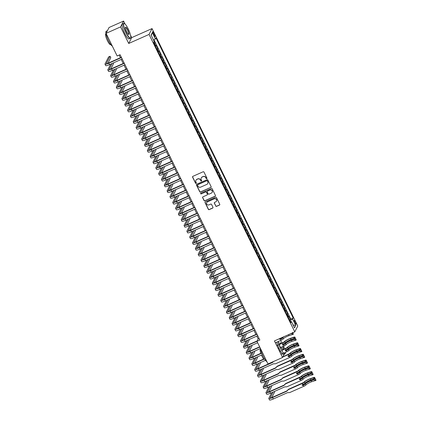 <?xml version="1.0" encoding="UTF-8"?>
<svg xmlns="http://www.w3.org/2000/svg" width="421" height="421" viewBox="0 0 421 421"><rect width="100%" height="100%" fill="white"/><g stroke="black" fill="none" stroke-linecap="round" stroke-linejoin="round"><path stroke-width="0.63" d="M206.722 178.672A0.447 0.432 -152.9 0 0 206.927 178.099L203.985 172.089A0.637 0.616 -152.9 0 0 203.138 171.779L192.871 176.341A0.637 0.616 -152.9 0 0 192.576 177.157L195.523 183.172A0.447 0.432 -152.9 0 0 196.318 183.198A0.447 0.432 -152.9 0 0 196.318 182.814L195.939 182.035A2.047 1.968 -152.9 0 1 196.875 179.414L197.733 179.036A2.047 1.968 -152.9 0 1 200.443 180.035L200.828 180.814A0.447 0.432 -152.9 0 0 201.622 180.841A0.447 0.432 -152.9 0 0 201.622 180.456L201.243 179.678A2.047 1.968 -152.9 0 1 202.18 177.057L203.038 176.678A2.047 1.968 -152.9 0 1 205.748 177.678L206.132 178.457A0.447 0.432 -152.9 0 0 206.722 178.672M201.291 177.862A2.047 1.968 -152.9 0 1 202.259 176.899L203.117 176.52A2.047 1.968 -152.9 0 1 205.827 177.52L206.211 178.299A0.447 0.432 -152.9 0 0 206.958 178.399M192.623 176.536A0.637 0.616 -152.9 0 0 192.655 176.999L195.602 183.014A0.447 0.432 -152.9 0 0 196.349 183.114M195.986 180.22A2.047 1.968 -152.9 0 1 196.954 179.257L197.812 178.878A2.047 1.968 -152.9 0 1 200.522 179.878L200.906 180.656A0.447 0.432 -152.9 0 0 201.654 180.756M295.3 321.823A2.084 0.447 66 0 0 294.195 320.423A2.084 0.447 66 0 0 294.784 322.833A2.084 0.447 66 0 0 295.889 324.233A2.084 0.447 66 0 0 295.3 321.823M215.72 206.043A0.637 0.616 -152.9 0 0 216.568 206.358L219.446 205.074A0.637 0.616 -152.9 0 0 219.741 204.259L216.473 197.581A0.637 0.616 -152.9 0 0 215.626 197.265L205.359 201.833A0.637 0.616 -152.9 0 0 205.064 202.648L208.332 209.326A0.637 0.616 -152.9 0 0 209.184 209.637L212.663 208.09A0.637 0.616 -152.9 0 0 212.952 207.274L211.553 204.417A0.637 0.616 -152.9 0 0 210.705 204.101L208.979 204.869A1.71 1.647 -152.9 0 1 206.716 202.58A1.71 1.647 -152.9 0 1 207.5 201.843L214.257 198.838A1.71 1.647 -152.9 0 1 216.52 201.133A1.71 1.647 -152.9 0 1 215.741 201.864L214.615 202.369A0.637 0.616 -152.9 0 0 214.321 203.185L215.799 205.885A0.637 0.616 -152.9 0 0 216.647 206.201L219.53 204.916A0.637 0.616 -152.9 0 0 219.773 204.717M274.439 340.921L282.559 357.492L268.03 363.949L256.947 341.32L259.852 340.031L120.064 54.683L117.154 55.972L106.071 33.348L120.601 26.891L128.715 43.463L149.055 34.427L294.779 331.88L274.439 340.921M210.826 187.477A0.637 0.616 -152.9 0 0 211.121 186.661L207.848 179.983A0.637 0.616 -152.9 0 0 207 179.672L196.733 184.235A0.637 0.616 -152.9 0 0 196.444 185.051L199.712 191.729A0.637 0.616 -152.9 0 0 200.559 192.039L210.91 187.319A0.637 0.616 -152.9 0 0 211.153 187.119M212.163 188.782L215.431 195.46A0.637 0.616 -152.9 0 1 215.136 196.275L204.869 200.838A0.637 0.616 -152.9 0 1 204.022 200.528L202.622 197.67A0.637 0.616 -152.9 0 1 202.917 196.849L207.079 195.002A0.637 0.616 -152.9 0 0 207.374 194.181L206.448 192.286A0.637 0.616 -152.9 0 0 205.595 191.971L201.264 193.902A0.447 0.432 -152.9 0 1 200.67 193.302A0.447 0.432 -152.9 0 1 200.875 193.107L211.31 188.471A0.637 0.616 -152.9 0 1 212.163 188.782M289.585 320.028L290.501 319.623L288.806 316.16L288.511 316.739L287.38 314.434A2.605 0.437 153.9 0 1 287.027 314.797M286.764 314.261L287.675 313.856L285.98 310.398L285.685 310.977L284.559 308.667A2.605 0.437 153.9 0 1 284.201 309.035M283.938 308.498L284.854 308.093L283.159 304.636L282.865 305.209L281.733 302.904A2.605 0.437 153.9 0 1 281.375 303.267M281.117 302.736L282.028 302.325L280.333 298.868L280.039 299.447L278.913 297.142A2.605 0.437 153.9 0 1 278.555 297.505M278.292 296.968L279.202 296.563L277.507 293.105L277.218 293.679L276.087 291.374A2.605 0.437 153.9 0 1 275.729 291.742M275.466 291.206L276.381 290.8L274.687 287.338L274.392 287.917L273.261 285.612A2.605 0.437 153.9 0 1 272.903 285.975M272.645 285.438L273.555 285.033L271.861 281.575L271.566 282.149L270.44 279.844A2.605 0.437 153.9 0 1 270.082 280.212M269.819 279.676L270.735 279.27L269.04 275.813L268.745 276.387L267.614 274.082A2.605 0.437 153.9 0 1 267.256 274.445M266.993 273.913L267.909 273.503L266.214 270.045L265.919 270.624L264.788 268.314A2.605 0.437 153.9 0 1 264.435 268.682M264.172 268.145L265.083 267.74L263.388 264.283L263.093 264.856L261.967 262.551A2.605 0.437 153.9 0 1 261.609 262.915M261.346 262.383L262.262 261.978L260.567 258.515L260.273 259.094L259.141 256.789A2.605 0.437 153.9 0 1 258.783 257.152M258.52 256.615L259.436 256.21L257.741 252.753L257.447 253.326L256.315 251.021A2.605 0.437 153.9 0 1 255.963 251.39M255.7 250.853L256.61 250.448L254.915 246.985L254.621 247.564L253.495 245.259A2.605 0.437 153.9 0 1 253.137 245.622M252.874 245.085L253.789 244.68L252.095 241.222L251.8 241.801L250.669 239.491A2.605 0.437 153.9 0 1 250.311 239.859M250.048 239.323L250.963 238.917L249.269 235.46L248.974 236.034L247.843 233.729A2.605 0.437 153.9 0 1 247.49 234.092M247.227 233.56L248.137 233.15L246.443 229.692L246.148 230.271L245.022 227.966A2.605 0.437 153.9 0 1 244.664 228.329M244.401 227.793L245.317 227.387L243.622 223.93L243.327 224.504L242.196 222.199A2.605 0.437 153.9 0 1 241.838 222.567M241.58 222.03L242.491 221.625L240.796 218.162L240.502 218.741L239.375 216.436A2.605 0.437 153.9 0 1 239.017 216.799M238.754 216.262L239.67 215.857L237.976 212.4L237.681 212.973L236.549 210.668A2.605 0.437 153.9 0 1 236.192 211.037M235.928 210.5L236.844 210.095L235.15 206.637L234.855 207.211L233.723 204.906A2.605 0.437 153.9 0 1 233.371 205.269M233.108 204.738L234.018 204.327L232.324 200.87L232.029 201.448L230.903 199.138A2.605 0.437 153.9 0 1 230.545 199.507M230.282 198.97L231.197 198.565L229.503 195.107L229.208 195.681L228.077 193.376A2.605 0.437 153.9 0 1 227.719 193.744M227.456 193.207L228.371 192.802L226.677 189.339L226.382 189.918L225.251 187.613A2.605 0.437 153.9 0 1 224.898 187.976M224.635 187.44L225.545 187.035L223.851 183.577L223.556 184.151L222.43 181.846A2.605 0.437 153.9 0 1 222.072 182.214M221.809 181.677L222.725 181.272L221.03 177.809L220.736 178.388L219.604 176.083A2.605 0.437 153.9 0 1 219.246 176.446M218.983 175.91L219.899 175.504L218.204 172.047L217.91 172.626L216.778 170.316A2.605 0.437 153.9 0 1 216.426 170.684M216.162 170.147L217.073 169.742L215.378 166.284L215.084 166.858L213.957 164.553A2.605 0.437 153.9 0 1 213.6 164.916M213.336 164.385L214.252 163.974L212.558 160.517L212.263 161.096L211.131 158.791A2.605 0.437 153.9 0 1 210.774 159.154M210.516 158.617L211.426 158.212L209.732 154.754L209.437 155.328L208.311 153.023A2.605 0.437 153.9 0 1 207.953 153.391M207.69 152.855L208.6 152.449L206.911 148.987L206.616 149.566L205.485 147.261A2.605 0.437 153.9 0 1 205.127 147.624M204.864 147.087L205.78 146.682L204.085 143.224L203.79 143.798L202.659 141.493A2.605 0.437 153.9 0 1 202.306 141.861M202.043 141.324L202.954 140.919L201.259 137.462L200.964 138.035L199.838 135.73A2.605 0.437 153.9 0 1 199.48 136.094M199.217 135.562L200.133 135.152L198.438 131.694L198.144 132.273L197.012 129.963A2.605 0.437 153.9 0 1 196.654 130.331M196.391 129.794L197.307 129.389L195.612 125.932L195.318 126.505L194.186 124.2A2.605 0.437 153.9 0 1 193.834 124.569M193.571 124.032L194.481 123.627L192.786 120.164L192.492 120.743L191.366 118.438A2.605 0.437 153.9 0 1 191.008 118.801M190.745 118.264L191.66 117.859L189.966 114.401L189.671 114.975L188.54 112.67A2.605 0.437 153.9 0 1 188.182 113.038M187.919 112.502L188.834 112.097L187.14 108.634L186.845 109.213L185.714 106.908A2.605 0.437 153.9 0 1 185.361 107.271M185.098 106.734L186.008 106.329L184.314 102.871L184.019 103.45L182.893 101.14A2.605 0.437 153.9 0 1 182.535 101.508M182.272 100.972L183.188 100.566L181.493 97.109L181.198 97.683L180.067 95.378A2.605 0.437 153.9 0 1 179.709 95.741M179.451 95.209L180.362 94.799L178.667 91.341L178.372 91.92L177.246 89.615A2.605 0.437 153.9 0 1 176.888 89.978M176.625 89.441L177.536 89.036L175.841 85.579L175.552 86.152L174.42 83.847A2.605 0.437 153.9 0 1 174.062 84.216M173.799 83.679L174.715 83.274L173.02 79.811L172.726 80.39L171.594 78.085A2.605 0.437 153.9 0 1 171.236 78.448M170.979 77.911L171.889 77.506L170.195 74.049L169.9 74.622L168.774 72.317A2.605 0.437 153.9 0 1 168.416 72.686M168.153 72.149L169.068 71.744L167.374 68.286L167.079 68.86L165.948 66.555A2.605 0.437 153.9 0 1 165.59 66.918M165.327 66.386L166.242 65.976L164.548 62.518L164.253 63.097L163.122 60.787A2.605 0.437 153.9 0 1 162.769 61.156M162.506 60.619L163.416 60.214L161.722 56.756L161.427 57.33L160.301 55.025A2.605 0.437 153.9 0 1 159.943 55.393M159.68 54.856L160.596 54.451L158.901 50.988L158.606 51.567L157.475 49.262A2.605 0.437 153.9 0 1 157.117 49.625M156.854 49.089L157.77 48.683L156.075 45.226L155.781 45.8A2.605 0.437 153.9 0 1 155.423 46.168M153.281 33.954L153.902 35.222A2.021 0.432 66 0 0 154.97 36.574A2.021 0.432 66 0 0 154.402 34.243L153.781 32.975A2.021 0.432 66 0 0 152.707 31.617A2.021 0.432 66 0 0 153.281 33.954M149.055 34.427L152.039 28.586L297.763 326.038L294.779 331.88M290.501 319.623L290.769 319.092L293.211 318.008L155.959 37.848L155.396 38.953L153.56 40.106L154.944 42.921L154.649 43.495A2.605 0.437 153.9 0 1 154.296 43.863M293.211 318.008L292.648 319.113L295.752 325.454L294.526 327.854L291.421 321.512L290.858 322.618L153.607 42.458L154.17 41.353L151.065 35.011L152.291 32.612L155.396 38.953M157.77 48.683L157.475 49.262M160.596 54.451L160.301 55.025M163.416 60.214L163.122 60.787M166.242 65.976L165.948 66.555M169.068 71.744L168.774 72.317M171.889 77.506L171.594 78.085M174.715 83.274L174.42 83.847M177.536 89.036L177.246 89.615M180.362 94.799L180.067 95.378M183.188 100.566L182.893 101.14M186.008 106.329L185.714 106.908M188.834 112.097L188.54 112.67M191.66 117.859L191.366 118.438M194.481 123.627L194.186 124.2M197.307 129.389L197.012 129.963M200.133 135.152L199.838 135.73M202.954 140.919L202.659 141.493M205.78 146.682L205.485 147.261M208.6 152.449L208.311 153.023M211.426 158.212L211.131 158.791M214.252 163.974L213.957 164.553M217.073 169.742L216.778 170.316M219.899 175.504L219.604 176.083M222.725 181.272L222.43 181.846M225.545 187.035L225.251 187.613M228.371 192.802L228.077 193.376M231.197 198.565L230.903 199.138M234.018 204.327L233.723 204.906M236.844 210.095L236.549 210.668M239.67 215.857L239.375 216.436M242.491 221.625L242.196 222.199M245.317 227.387L245.022 227.966M248.137 233.15L247.843 233.729M250.963 238.917L250.669 239.491M253.789 244.68L253.495 245.259M256.61 250.448L256.315 251.021M259.436 256.21L259.141 256.789M262.262 261.978L261.967 262.551M265.083 267.74L264.788 268.314M267.909 273.503L267.614 274.082M270.735 279.27L270.44 279.844M273.555 285.033L273.261 285.612M276.381 290.8L276.087 291.374M279.202 296.563L278.913 297.142M282.028 302.325L281.733 302.904M284.854 308.093L284.559 308.667M287.675 313.856L287.38 314.434M290.769 319.092L153.97 39.848M290.453 321.707L289.964 320.791M125.042 24.034L123.585 21.05L120.601 26.891M123.585 21.05L109.055 27.507L106.071 33.348M282.559 357.492L284.196 354.287M128.715 43.463L131.705 37.622L130.563 35.301M131.705 37.622L152.039 28.586M256.773 336.126L258.157 338.952L256.947 341.32L247.164 345.662L247.869 347.104L257.652 342.757M119.101 55.109L120.39 57.735M121.216 59.424L123.211 63.497M124.042 65.192L126.037 69.265M126.863 70.954L128.863 75.027M129.689 76.722L131.684 80.795M132.515 82.484L134.51 86.558M135.336 88.247L137.335 92.32M138.162 94.015L140.156 98.088M140.988 99.777L142.982 103.85M143.808 105.545L145.803 109.618M146.634 111.307L148.629 115.38M149.46 117.075L151.455 121.143M152.281 122.837L154.275 126.91M155.107 128.6L157.101 132.673M157.933 134.367L159.927 138.441M160.754 140.13L162.748 144.203M163.58 145.898L165.574 149.971M166.4 151.66L168.4 155.733M169.226 157.422L171.221 161.496M172.052 163.19L174.047 167.263M174.873 168.953L176.867 173.026M177.699 174.72L179.693 178.793M180.525 180.483L182.519 184.556M183.345 186.245L185.34 190.318M186.171 192.013L188.166 196.086M188.997 197.775L190.992 201.848M191.818 203.543L193.813 207.616M194.644 209.305L196.639 213.379M197.465 215.073L199.465 219.146M200.291 220.836L202.285 224.909M203.117 226.598L205.111 230.671M205.937 232.366L207.937 236.439M208.763 238.128L210.758 242.201M211.589 243.896L213.584 247.969M214.41 249.658L216.405 253.731M217.236 255.421L219.23 259.494M220.062 261.188L222.056 265.262M222.883 266.951L224.877 271.024M225.709 272.719L227.703 276.792M228.529 278.481L230.529 282.554M231.355 284.249L233.35 288.322M234.181 290.011L236.176 294.084M237.002 295.774L239.002 299.847M239.828 301.541L241.822 305.614M242.654 307.304L244.648 311.377M245.475 313.071L247.469 317.145M248.301 318.834L250.295 322.907M251.126 324.596L253.121 328.669M253.947 330.364L255.942 334.437M259.115 338.526L258.157 338.952M154.033 43.326L154.944 42.921M158.249 51.93A2.605 0.437 -26.1 0 0 158.606 51.567M161.075 57.698A2.605 0.437 -26.1 0 0 161.427 57.33M163.895 63.46A2.605 0.437 -26.1 0 0 164.253 63.097M166.721 69.228A2.605 0.437 -26.1 0 0 167.079 68.86M169.547 74.991A2.605 0.437 -26.1 0 0 169.9 74.622M172.368 80.753A2.605 0.437 -26.1 0 0 172.726 80.39M175.194 86.521A2.605 0.437 -26.1 0 0 175.552 86.152M178.015 92.283A2.605 0.437 -26.1 0 0 178.372 91.92M180.841 98.051A2.605 0.437 -26.1 0 0 181.198 97.683M183.667 103.813A2.605 0.437 -26.1 0 0 184.019 103.45M186.487 109.576A2.605 0.437 -26.1 0 0 186.845 109.213M189.313 115.343A2.605 0.437 -26.1 0 0 189.671 114.975M192.139 121.106A2.605 0.437 -26.1 0 0 192.492 120.743M194.96 126.874A2.605 0.437 -26.1 0 0 195.318 126.505M197.786 132.636A2.605 0.437 -26.1 0 0 198.144 132.273M200.612 138.404A2.605 0.437 -26.1 0 0 200.964 138.035M203.432 144.166A2.605 0.437 -26.1 0 0 203.79 143.798M206.258 149.929A2.605 0.437 -26.1 0 0 206.616 149.566M209.079 155.696A2.605 0.437 -26.1 0 0 209.437 155.328M211.905 161.459A2.605 0.437 -26.1 0 0 212.263 161.096M214.731 167.226A2.605 0.437 -26.1 0 0 215.084 166.858M217.552 172.989A2.605 0.437 -26.1 0 0 217.91 172.626M220.378 178.751A2.605 0.437 -26.1 0 0 220.736 178.388M223.204 184.519A2.605 0.437 -26.1 0 0 223.556 184.151M226.024 190.281A2.605 0.437 -26.1 0 0 226.382 189.918M228.85 196.049A2.605 0.437 -26.1 0 0 229.208 195.681M231.676 201.812A2.605 0.437 -26.1 0 0 232.029 201.448M234.497 207.579A2.605 0.437 -26.1 0 0 234.855 207.211M237.323 213.342A2.605 0.437 -26.1 0 0 237.681 212.973M240.144 219.104A2.605 0.437 -26.1 0 0 240.502 218.741M242.97 224.872A2.605 0.437 -26.1 0 0 243.327 224.504M245.796 230.634A2.605 0.437 -26.1 0 0 246.148 230.271M248.616 236.402A2.605 0.437 -26.1 0 0 248.974 236.034M251.442 242.164A2.605 0.437 -26.1 0 0 251.8 241.801M254.268 247.927A2.605 0.437 -26.1 0 0 254.621 247.564M257.089 253.695A2.605 0.437 -26.1 0 0 257.447 253.326M259.915 259.457A2.605 0.437 -26.1 0 0 260.273 259.094M262.741 265.225A2.605 0.437 -26.1 0 0 263.093 264.856M265.562 270.987A2.605 0.437 -26.1 0 0 265.919 270.624M268.387 276.75A2.605 0.437 -26.1 0 0 268.745 276.387M271.208 282.517A2.605 0.437 -26.1 0 0 271.566 282.149M274.034 288.28A2.605 0.437 -26.1 0 0 274.392 287.917M276.86 294.047A2.605 0.437 -26.1 0 0 277.218 293.679M279.681 299.81A2.605 0.437 -26.1 0 0 280.039 299.447M282.507 305.578A2.605 0.437 -26.1 0 0 282.865 305.209M285.333 311.34A2.605 0.437 -26.1 0 0 285.685 310.977M291.421 321.512L290.411 321.712M288.153 317.102A2.605 0.437 -26.1 0 0 288.511 316.739M290.001 320.776L292.648 319.113M151.239 35.364L152.291 32.612M295.752 325.454L293.132 325.007M196.491 184.43A0.637 0.616 -152.9 0 0 196.523 184.893L199.796 191.571A0.637 0.616 -152.9 0 0 200.643 191.881L210.91 187.319M207.358 180.962A0.447 0.432 -152.9 0 0 206.764 180.741L197.749 184.745A0.447 0.432 -152.9 0 0 197.544 185.319L197.949 186.14A2.047 1.968 -152.9 0 0 200.659 187.14L206.822 184.403A2.047 1.968 -152.9 0 0 207.758 181.783L207.437 180.804A0.447 0.432 -152.9 0 0 206.843 180.583L206.764 180.741M197.596 184.866A0.447 0.432 -152.9 0 1 197.833 184.587L206.843 180.583M207.795 183.44A2.047 1.968 -152.9 0 0 207.837 181.625L207.758 181.783M207.437 180.804L207.837 181.625M202.669 197.049A0.637 0.616 -152.9 0 0 202.706 197.512L204.106 200.37A0.637 0.616 -152.9 0 0 204.953 200.68L215.22 196.118A0.637 0.616 -152.9 0 0 215.463 195.918M207.406 194.644A0.637 0.616 -152.9 0 0 207.453 194.023L206.527 192.129A0.637 0.616 -152.9 0 0 205.68 191.813L201.264 193.902M200.717 193.223A0.447 0.432 -152.9 0 0 201.343 193.744M211.4 193.081A1.71 1.647 -152.9 0 0 211.863 190.434A1.71 1.647 -152.9 0 0 209.916 190.055L207.537 191.113A0.637 0.616 -152.9 0 0 207.243 191.929L208.174 193.828A0.637 0.616 -152.9 0 0 209.021 194.139L211.4 193.081M212.221 192.265A1.71 1.647 -152.9 0 0 210 189.897L209.916 190.055M207.29 191.313A0.637 0.616 -152.9 0 1 207.616 190.955L210 189.897M214.368 202.564A0.637 0.616 -152.9 0 0 214.4 203.027L215.799 205.885M216.557 201.049A1.71 1.647 -152.9 0 0 214.336 198.68L214.257 198.838M206.758 202.501A1.71 1.647 -152.9 0 1 207.579 201.685L214.336 198.68M205.111 202.027A0.637 0.616 -152.9 0 0 205.143 202.49L208.416 209.169A0.637 0.616 -152.9 0 0 209.263 209.479L212.742 207.932A0.637 0.616 -152.9 0 0 212.989 207.737M107.976 63.213L110.776 57.73L110.07 56.288L108.618 56.93L105.034 63.95A4.884 0.816 -26.1 0 0 105.003 64.16A4.884 0.816 -26.1 0 0 108.786 63.197L121.469 57.556M105.003 64.16L105.713 65.602A4.884 0.816 -26.1 0 0 109.492 64.639L122.174 58.998M121.348 57.309L108.986 62.803A3.257 0.542 153.9 0 1 106.466 63.445A3.257 0.542 153.9 0 1 106.487 63.303L110.07 56.288M128.2 28.891A7.941 1.705 66 0 0 124.411 23.587A7.941 1.705 66 0 0 126.232 32.743A7.941 1.705 66 0 0 130.705 37.748A7.941 1.705 66 0 0 128.2 28.891M130.705 37.748L130.615 37.995A8.141 1.747 -114 0 1 130.347 38.332A8.141 1.747 -114 0 1 126.032 32.87A8.141 1.747 -114 0 1 123.737 23.46A8.141 1.747 -114 0 1 124.169 23.487L124.411 23.587M127.705 29.854A3.973 0.853 -114 0 1 128.615 34.438A3.973 0.853 -114 0 1 126.721 31.78A3.973 0.853 -114 0 1 125.469 27.354A3.973 0.853 -114 0 1 127.705 29.854M128.484 34.364A3.778 0.81 66 0 0 128.573 34.348A3.778 0.81 66 0 0 127.51 29.98A3.778 0.81 66 0 0 125.505 27.444A3.778 0.81 66 0 0 125.437 27.502M112.312 46.084A8.141 1.747 -114 0 1 108.481 40.669A8.141 1.747 -114 0 1 106.187 31.259L107.418 30.712M110.765 44.542L110.534 44.642A5.862 1.258 -114 0 1 107.429 40.711A5.862 1.258 -114 0 1 105.776 33.933L106.003 33.833M130.347 38.332L129.068 38.9A8.141 1.747 -114 0 1 124.753 33.438A8.141 1.747 -114 0 1 122.458 24.029L123.737 23.46M283.012 344.91A7.941 1.705 66 0 0 282.817 344.504A7.941 1.705 66 0 0 282.738 344.346M282.107 343.136A7.941 1.705 66 0 0 280.444 340.526M278.381 341.442A7.941 1.705 66 0 0 280.849 348.356M283.838 353.056A7.941 1.705 66 0 0 285.322 353.361L285.233 353.608A8.141 1.747 -114 0 1 284.964 353.945A8.141 1.747 -114 0 1 280.649 348.483A8.141 1.747 -114 0 1 278.149 341.547M282.791 346.499A3.973 0.853 -114 0 1 283.622 349.483M282.896 349.804A3.973 0.853 -114 0 1 281.339 347.393A3.973 0.853 -114 0 1 281.244 347.188M283.354 349.604A3.778 0.81 66 0 0 282.58 346.594M266.93 361.697A8.141 1.747 -114 0 1 263.099 356.282A8.141 1.747 -114 0 1 260.473 348.525M263.667 359.081A5.862 1.258 -114 0 1 262.046 356.324A5.862 1.258 -114 0 1 261.483 355.092M260.804 353.335A5.862 1.258 -114 0 1 260.394 349.546L260.62 349.446M284.964 353.945L283.686 354.514A8.141 1.747 -114 0 1 279.37 349.051A8.141 1.747 -114 0 1 276.871 342.115M280.123 344.02A3.973 0.853 -114 0 1 280.086 342.968A3.973 0.853 -114 0 1 281.186 343.547M285.322 353.361A7.941 1.705 66 0 0 285.406 352.361M284.659 349.025A7.941 1.705 66 0 0 283.575 346.151M280.954 343.647A3.778 0.81 66 0 0 280.123 343.057A3.778 0.81 66 0 0 280.054 343.115M110.734 64.087L107.855 69.712A4.884 0.816 -26.1 0 0 107.829 69.923A4.884 0.816 -26.1 0 0 111.607 68.96L124.295 63.324M107.829 69.923L108.534 71.365A4.884 0.816 -26.1 0 0 112.318 70.402L125 64.766M124.174 63.071L111.812 68.565A3.257 0.542 153.9 0 1 109.292 69.207A3.257 0.542 153.9 0 1 109.307 69.07L112.186 63.439M110.797 68.976L113.602 63.492L113.328 62.934M113.554 69.849L110.681 75.48A4.884 0.816 -26.1 0 0 110.655 75.691A4.884 0.816 -26.1 0 0 114.433 74.728L127.121 69.086M110.655 75.691L111.36 77.132A4.884 0.816 -26.1 0 0 115.138 76.164L127.826 70.528M126.995 68.839L114.633 74.333A3.257 0.542 153.9 0 1 112.112 74.975A3.257 0.542 153.9 0 1 112.133 74.833L115.007 69.207M113.623 74.738L116.422 69.254L116.149 68.697M116.38 75.617L113.502 81.242A4.884 0.816 -26.1 0 0 113.475 81.453A4.884 0.816 -26.1 0 0 117.259 80.49L129.942 74.854M113.475 81.453L114.18 82.895A4.884 0.816 -26.1 0 0 117.964 81.932L130.647 76.296M129.821 74.601L117.459 80.095A3.257 0.542 153.9 0 1 114.938 80.737A3.257 0.542 153.9 0 1 114.954 80.595L117.833 74.97M116.449 80.506L119.248 75.022L118.975 74.464M119.201 81.379L116.328 87.01A4.884 0.816 -26.1 0 0 116.301 87.221A4.884 0.816 -26.1 0 0 120.08 86.252L132.768 80.616M116.301 87.221L117.006 88.663A4.884 0.816 -26.1 0 0 120.785 87.694L133.473 82.058M132.647 80.369L120.285 85.858A3.257 0.542 153.9 0 1 117.764 86.505A3.257 0.542 153.9 0 1 117.78 86.363L120.653 80.732M119.269 86.268L122.074 80.785L121.801 80.227M122.027 87.147L119.154 92.773A4.884 0.816 -26.1 0 0 119.127 92.983A4.884 0.816 -26.1 0 0 122.906 92.02L135.594 86.384M119.127 92.983L119.832 94.425A4.884 0.816 -26.1 0 0 123.611 93.462L136.299 87.821M135.467 86.131L123.106 91.625A3.257 0.542 153.9 0 1 120.585 92.267A3.257 0.542 153.9 0 1 120.606 92.125L123.479 86.5M122.095 92.036L124.895 86.552L124.621 85.989M124.853 92.909L121.974 98.535A4.884 0.816 -26.1 0 0 121.948 98.751A4.884 0.816 -26.1 0 0 125.732 97.783L138.414 92.146M121.948 98.751L122.653 100.187A4.884 0.816 -26.1 0 0 126.437 99.224L139.119 93.588M138.293 91.894L125.932 97.388A3.257 0.542 153.9 0 1 123.411 98.03A3.257 0.542 153.9 0 1 123.427 97.893L126.305 92.262M124.916 97.798L127.721 92.315L127.447 91.757M127.674 98.672L124.8 104.303A4.884 0.816 -26.1 0 0 124.774 104.513A4.884 0.816 -26.1 0 0 128.552 103.55L141.24 97.909M124.774 104.513L125.479 105.955A4.884 0.816 -26.1 0 0 129.258 104.992L141.945 99.351M141.114 97.661L128.752 103.156A3.257 0.542 153.9 0 1 126.237 103.798A3.257 0.542 153.9 0 1 126.253 103.655L129.126 98.03M127.742 103.566L130.542 98.082L130.268 97.519M130.499 104.44L127.626 110.065A4.884 0.816 -26.1 0 0 127.595 110.276A4.884 0.816 -26.1 0 0 131.378 109.313L144.061 103.677M127.595 110.276L128.305 111.718A4.884 0.816 -26.1 0 0 132.083 110.755L144.771 105.118M143.94 103.424L131.578 108.918A3.257 0.542 153.9 0 1 129.058 109.56A3.257 0.542 153.9 0 1 129.079 109.423L131.952 103.792M130.568 109.328L133.368 103.845L133.094 103.287M133.325 110.202L130.447 115.833A4.884 0.816 -26.1 0 0 130.421 116.043A4.884 0.816 -26.1 0 0 134.199 115.08L146.887 109.439M130.421 116.043L131.126 117.485A4.884 0.816 -26.1 0 0 134.909 116.517L147.592 110.881M146.766 109.192L134.404 114.686A3.257 0.542 153.9 0 1 131.884 115.328A3.257 0.542 153.9 0 1 131.899 115.186L134.778 109.56M133.389 115.091L136.194 109.607L135.92 109.05M136.146 115.97L133.273 121.595A4.884 0.816 -26.1 0 0 133.246 121.806A4.884 0.816 -26.1 0 0 137.025 120.843L149.713 115.207M133.246 121.806L133.952 123.248A4.884 0.816 -26.1 0 0 137.73 122.285L150.418 116.643M149.587 114.954L137.225 120.448A3.257 0.542 153.9 0 1 134.709 121.09A3.257 0.542 153.9 0 1 134.725 120.948L137.599 115.322M136.215 120.859L139.014 115.375L138.741 114.817M138.972 121.732L136.099 127.358A4.884 0.816 -26.1 0 0 136.067 127.574A4.884 0.816 -26.1 0 0 139.851 126.605L152.534 120.969M136.067 127.574L136.778 129.01A4.884 0.816 -26.1 0 0 140.556 128.047L153.239 122.411M152.413 120.716L140.051 126.211A3.257 0.542 153.9 0 1 137.53 126.858A3.257 0.542 153.9 0 1 137.551 126.716L140.425 121.085M139.041 126.621L141.84 121.137L141.567 120.58M141.798 127.495L138.919 133.125A4.884 0.816 -26.1 0 0 138.893 133.336A4.884 0.816 -26.1 0 0 142.672 132.373L155.36 126.732M138.893 133.336L139.598 134.778A4.884 0.816 -26.1 0 0 143.382 133.815L156.065 128.173M155.238 126.484L142.877 131.978A3.257 0.542 153.9 0 1 140.356 132.62A3.257 0.542 153.9 0 1 140.372 132.478L143.251 126.853M141.861 132.389L144.666 126.905L144.392 126.342M144.619 133.262L141.745 138.888A4.884 0.816 -26.1 0 0 141.719 139.098A4.884 0.816 -26.1 0 0 145.498 138.135L158.185 132.499M141.719 139.098L142.424 140.54A4.884 0.816 -26.1 0 0 146.203 139.577L158.891 133.941M158.059 132.247L145.698 137.741A3.257 0.542 153.9 0 1 143.177 138.383A3.257 0.542 153.9 0 1 143.198 138.246L146.071 132.615M144.687 138.151L147.487 132.668L147.213 132.11M147.445 139.025L144.566 144.656A4.884 0.816 -26.1 0 0 144.54 144.866A4.884 0.816 -26.1 0 0 148.324 143.903L161.006 138.262M144.54 144.866L145.245 146.308A4.884 0.816 -26.1 0 0 149.029 145.34L161.711 139.704M160.885 138.014L148.524 143.508A3.257 0.542 153.9 0 1 146.003 144.15A3.257 0.542 153.9 0 1 146.019 144.008L148.897 138.383M147.513 143.914L150.313 138.43L150.039 137.872M150.265 144.792L147.392 150.418A4.884 0.816 -26.1 0 0 147.366 150.629A4.884 0.816 -26.1 0 0 151.144 149.665L163.832 144.029M147.366 150.629L148.071 152.07A4.884 0.816 -26.1 0 0 151.849 151.107L164.537 145.471M163.711 143.777L151.35 149.271A3.257 0.542 153.9 0 1 148.829 149.913A3.257 0.542 153.9 0 1 148.845 149.771L151.723 144.145M150.334 149.681L153.139 144.198L152.865 143.64M153.091 150.555L150.218 156.186A4.884 0.816 -26.1 0 0 150.192 156.396A4.884 0.816 -26.1 0 0 153.97 155.428L166.658 149.792M150.192 156.396L150.897 157.838A4.884 0.816 -26.1 0 0 154.675 156.87L167.363 151.234M166.532 149.544L154.17 155.033A3.257 0.542 153.9 0 1 151.649 155.681A3.257 0.542 153.9 0 1 151.671 155.538L154.544 149.908M153.16 155.444L155.959 149.96L155.686 149.402M155.917 156.323L153.039 161.948A4.884 0.816 -26.1 0 0 153.012 162.159A4.884 0.816 -26.1 0 0 156.796 161.196L169.479 155.56M153.012 162.159L153.718 163.601A4.884 0.816 -26.1 0 0 157.501 162.638L170.184 156.996M169.358 155.307L156.996 160.801A3.257 0.542 153.9 0 1 154.475 161.443A3.257 0.542 153.9 0 1 154.491 161.301L157.37 155.675M155.98 161.211L158.785 155.728L158.512 155.165M158.738 162.085L155.865 167.711A4.884 0.816 -26.1 0 0 155.838 167.926A4.884 0.816 -26.1 0 0 159.617 166.958L172.305 161.322M155.838 167.926L156.544 169.363A4.884 0.816 -26.1 0 0 160.322 168.4L173.01 162.764M172.178 161.069L159.822 166.563A3.257 0.542 153.9 0 1 157.301 167.205A3.257 0.542 153.9 0 1 157.317 167.069L160.19 161.438M158.806 166.974L161.611 161.49L161.332 160.933M161.564 167.847L158.691 173.478A4.884 0.816 -26.1 0 0 158.659 173.689A4.884 0.816 -26.1 0 0 162.443 172.726L175.125 167.084M158.659 173.689L159.37 175.131A4.884 0.816 -26.1 0 0 163.148 174.168L175.836 168.526M175.004 166.837L162.643 172.331A3.257 0.542 153.9 0 1 160.122 172.973A3.257 0.542 153.9 0 1 160.143 172.831L163.016 167.205M161.632 172.742L164.432 167.253L164.158 166.695M164.39 173.615L161.511 179.241A4.884 0.816 -26.1 0 0 161.485 179.451A4.884 0.816 -26.1 0 0 165.264 178.488L177.951 172.852M161.485 179.451L162.19 180.893A4.884 0.816 -26.1 0 0 165.974 179.93L178.657 174.294M177.83 172.599L165.469 178.094A3.257 0.542 153.9 0 1 162.948 178.736A3.257 0.542 153.9 0 1 162.964 178.593L165.842 172.968M164.453 178.504L167.258 173.02L166.984 172.463M167.211 179.378L164.337 185.008A4.884 0.816 -26.1 0 0 164.311 185.219A4.884 0.816 -26.1 0 0 168.09 184.256L180.777 178.615M164.311 185.219L165.016 186.661A4.884 0.816 -26.1 0 0 168.795 185.693L181.483 180.056M180.651 178.367L168.289 183.861A3.257 0.542 153.9 0 1 165.774 184.503A3.257 0.542 153.9 0 1 165.79 184.361L168.663 178.736M167.279 184.266L170.079 178.783L169.805 178.225M170.037 185.145L167.163 190.771A4.884 0.816 -26.1 0 0 167.132 190.981A4.884 0.816 -26.1 0 0 170.915 190.018L183.598 184.382M167.132 190.981L167.842 192.423A4.884 0.816 -26.1 0 0 171.621 191.46L184.309 185.819M183.477 184.13L171.115 189.624A3.257 0.542 153.9 0 1 168.595 190.266A3.257 0.542 153.9 0 1 168.616 190.124L171.489 184.498M170.105 190.034L172.905 184.551L172.631 183.993M172.863 190.908L169.984 196.533A4.884 0.816 -26.1 0 0 169.958 196.749A4.884 0.816 -26.1 0 0 173.736 195.781L186.424 190.145M169.958 196.749L170.663 198.186A4.884 0.816 -26.1 0 0 174.447 197.223L187.129 191.587M186.303 189.892L173.941 195.386A3.257 0.542 153.9 0 1 171.421 196.033A3.257 0.542 153.9 0 1 171.436 195.891L174.315 190.26M172.926 195.797L175.731 190.313L175.457 189.755M175.683 196.67L172.81 202.301A4.884 0.816 -26.1 0 0 172.784 202.512A4.884 0.816 -26.1 0 0 176.562 201.548L189.25 195.907M172.784 202.512L173.489 203.953A4.884 0.816 -26.1 0 0 177.267 202.99L189.955 197.349M189.124 195.66L176.762 201.154A3.257 0.542 153.9 0 1 174.241 201.796A3.257 0.542 153.9 0 1 174.262 201.654L177.136 196.028M175.752 201.564L178.551 196.081L178.278 195.518M178.509 202.438L175.631 208.063A4.884 0.816 -26.1 0 0 175.604 208.274A4.884 0.816 -26.1 0 0 179.388 207.311L192.071 201.675M175.604 208.274L176.31 209.716A4.884 0.816 -26.1 0 0 180.093 208.753L192.776 203.117M191.95 201.422L179.588 206.916A3.257 0.542 153.9 0 1 177.067 207.558A3.257 0.542 153.9 0 1 177.088 207.421L179.962 201.791M178.578 207.327L181.377 201.843L181.104 201.285M181.33 208.2L178.457 213.831A4.884 0.816 -26.1 0 0 178.43 214.042A4.884 0.816 -26.1 0 0 182.209 213.079L194.897 207.437M178.43 214.042L179.135 215.484A4.884 0.816 -26.1 0 0 182.914 214.515L195.602 208.879M194.776 207.19L182.414 212.684A3.257 0.542 153.9 0 1 179.893 213.326A3.257 0.542 153.9 0 1 179.909 213.184L182.788 207.558M181.398 213.089L184.203 207.606L183.93 207.048M184.156 213.968L181.283 219.594A4.884 0.816 -26.1 0 0 181.256 219.804A4.884 0.816 -26.1 0 0 185.035 218.841L197.723 213.205M181.256 219.804L181.961 221.246A4.884 0.816 -26.1 0 0 185.74 220.283L198.428 214.647M197.596 212.952L185.235 218.446A3.257 0.542 153.9 0 1 182.714 219.088A3.257 0.542 153.9 0 1 182.735 218.946L185.608 213.321M184.224 218.857L187.024 213.373L186.75 212.815M186.982 219.73L184.103 225.356A4.884 0.816 -26.1 0 0 184.077 225.572A4.884 0.816 -26.1 0 0 187.861 224.603L200.543 218.967M184.077 225.572L184.782 227.014A4.884 0.816 -26.1 0 0 188.566 226.045L201.249 220.409M200.422 218.72L188.061 224.209A3.257 0.542 153.9 0 1 185.54 224.856A3.257 0.542 153.9 0 1 185.556 224.714L188.434 219.083M187.045 224.619L189.85 219.136L189.576 218.578M189.803 225.498L186.929 231.124A4.884 0.816 -26.1 0 0 186.903 231.334A4.884 0.816 -26.1 0 0 190.681 230.371L203.369 224.735M186.903 231.334L187.608 232.776A4.884 0.816 -26.1 0 0 191.387 231.813L204.074 226.172M203.248 224.482L190.887 229.977A3.257 0.542 153.9 0 1 188.366 230.619A3.257 0.542 153.9 0 1 188.382 230.476L191.255 224.851M189.871 230.387L192.676 224.903L192.397 224.34M192.629 231.261L189.755 236.886A4.884 0.816 -26.1 0 0 189.729 237.102A4.884 0.816 -26.1 0 0 193.507 236.134L206.19 230.498M189.729 237.102L190.434 238.539A4.884 0.816 -26.1 0 0 194.213 237.576L206.9 231.939M206.069 230.245L193.707 235.739A3.257 0.542 153.9 0 1 191.187 236.381A3.257 0.542 153.9 0 1 191.208 236.244L194.081 230.613M192.697 236.149L195.497 230.666L195.223 230.108M195.455 237.023L192.576 242.654A4.884 0.816 -26.1 0 0 192.55 242.864A4.884 0.816 -26.1 0 0 196.328 241.901L209.016 236.26M192.55 242.864L193.255 244.306A4.884 0.816 -26.1 0 0 197.039 243.343L209.721 237.702M208.895 236.013L196.533 241.507A3.257 0.542 153.9 0 1 194.013 242.149A3.257 0.542 153.9 0 1 194.028 242.007L196.907 236.381M195.518 241.917L198.323 236.428L198.049 235.871M198.275 242.791L195.402 248.416A4.884 0.816 -26.1 0 0 195.376 248.627A4.884 0.816 -26.1 0 0 199.154 247.664L211.842 242.028M195.376 248.627L196.081 250.069A4.884 0.816 -26.1 0 0 199.859 249.106L212.547 243.47M211.716 241.775L199.354 247.269A3.257 0.542 153.9 0 1 196.839 247.911A3.257 0.542 153.9 0 1 196.854 247.769L199.728 242.143M198.344 247.68L201.143 242.196L200.87 241.638M201.101 248.553L198.228 254.184A4.884 0.816 -26.1 0 0 198.196 254.395A4.884 0.816 -26.1 0 0 201.98 253.431L214.663 247.79M198.196 254.395L198.907 255.836A4.884 0.816 -26.1 0 0 202.685 254.868L215.373 249.232M214.542 247.543L202.18 253.037A3.257 0.542 153.9 0 1 199.659 253.679A3.257 0.542 153.9 0 1 199.68 253.537L202.554 247.911M201.17 253.442L203.969 247.958L203.696 247.401M203.927 254.321L201.049 259.946A4.884 0.816 -26.1 0 0 201.022 260.157A4.884 0.816 -26.1 0 0 204.801 259.194L217.489 253.558M201.022 260.157L201.727 261.599A4.884 0.816 -26.1 0 0 205.511 260.636L218.194 254.994M217.368 253.305L205.006 258.799A3.257 0.542 153.9 0 1 202.485 259.441A3.257 0.542 153.9 0 1 202.501 259.299L205.38 253.674M203.99 259.21L206.795 253.726L206.522 253.163M206.748 260.083L203.875 265.709A4.884 0.816 -26.1 0 0 203.848 265.925A4.884 0.816 -26.1 0 0 207.627 264.956L220.315 259.32M203.848 265.925L204.553 267.361A4.884 0.816 -26.1 0 0 208.332 266.398L221.02 260.762M220.188 259.068L207.827 264.562A3.257 0.542 153.9 0 1 205.306 265.209A3.257 0.542 153.9 0 1 205.327 265.067L208.2 259.436M206.816 264.972L209.616 259.489L209.342 258.931M209.574 265.846L206.695 271.477A4.884 0.816 -26.1 0 0 206.669 271.687A4.884 0.816 -26.1 0 0 210.453 270.724L223.135 265.083M206.669 271.687L207.379 273.129A4.884 0.816 -26.1 0 0 211.158 272.166L223.84 266.525M223.014 264.835L210.653 270.329A3.257 0.542 153.9 0 1 208.132 270.971A3.257 0.542 153.9 0 1 208.153 270.829L211.026 265.204M209.642 270.74L212.442 265.256L212.168 264.693M212.4 271.613L209.521 277.239A4.884 0.816 -26.1 0 0 209.495 277.45A4.884 0.816 -26.1 0 0 213.273 276.486L225.961 270.85M209.495 277.45L210.2 278.891A4.884 0.816 -26.1 0 0 213.979 277.928L226.666 272.292M225.84 270.598L213.479 276.092A3.257 0.542 153.9 0 1 210.958 276.734A3.257 0.542 153.9 0 1 210.974 276.597L213.852 270.966M212.463 276.502L215.268 271.019L214.994 270.461M215.22 277.376L212.347 283.007A4.884 0.816 -26.1 0 0 212.321 283.217A4.884 0.816 -26.1 0 0 216.099 282.254L228.787 276.613M212.321 283.217L213.026 284.659A4.884 0.816 -26.1 0 0 216.804 283.691L229.492 278.055M228.661 276.365L216.299 281.86A3.257 0.542 153.9 0 1 213.779 282.502A3.257 0.542 153.9 0 1 213.8 282.359L216.673 276.734M215.289 282.265L218.089 276.781L217.815 276.223M218.046 283.144L215.168 288.769A4.884 0.816 -26.1 0 0 215.142 288.98A4.884 0.816 -26.1 0 0 218.925 288.017L231.608 282.38M215.142 288.98L215.847 290.422A4.884 0.816 -26.1 0 0 219.63 289.459L232.313 283.822M231.487 282.128L219.125 287.622A3.257 0.542 153.9 0 1 216.605 288.264A3.257 0.542 153.9 0 1 216.62 288.122L219.499 282.496M218.11 288.032L220.914 282.549L220.641 281.991M220.867 288.906L217.994 294.532A4.884 0.816 -26.1 0 0 217.967 294.747A4.884 0.816 -26.1 0 0 221.746 293.779L234.434 288.143M217.967 294.747L218.673 296.189A4.884 0.816 -26.1 0 0 222.451 295.221L235.139 289.585M234.313 287.896L221.951 293.384A3.257 0.542 153.9 0 1 219.43 294.032A3.257 0.542 153.9 0 1 219.446 293.89L222.32 288.259M220.936 293.795L223.74 288.311L223.467 287.753M223.693 294.674L220.82 300.299A4.884 0.816 -26.1 0 0 220.793 300.51A4.884 0.816 -26.1 0 0 224.572 299.547L237.255 293.911M220.793 300.51L221.499 301.952A4.884 0.816 -26.1 0 0 225.277 300.989L237.965 295.347M237.134 293.658L224.772 299.152A3.257 0.542 153.9 0 1 222.251 299.794A3.257 0.542 153.9 0 1 222.272 299.652L225.146 294.026M223.761 299.563L226.561 294.079L226.287 293.516M226.519 300.436L223.64 306.062A4.884 0.816 -26.1 0 0 223.614 306.272A4.884 0.816 -26.1 0 0 227.398 305.309L240.081 299.673M223.614 306.272L224.319 307.714A4.884 0.816 -26.1 0 0 228.103 306.751L240.786 301.115M239.959 299.42L227.598 304.915A3.257 0.542 153.9 0 1 225.077 305.557A3.257 0.542 153.9 0 1 225.093 305.42L227.971 299.789M226.582 305.325L229.387 299.841L229.113 299.284M229.34 306.199L226.466 311.829A4.884 0.816 -26.1 0 0 226.44 312.04A4.884 0.816 -26.1 0 0 230.219 311.077L242.906 305.435M226.44 312.04L227.145 313.482A4.884 0.816 -26.1 0 0 230.924 312.519L243.612 306.877M242.78 305.188L230.419 310.682A3.257 0.542 153.9 0 1 227.903 311.324A3.257 0.542 153.9 0 1 227.919 311.182L230.792 305.557M229.408 311.093L232.208 305.604L231.934 305.046M232.166 311.966L229.292 317.592A4.884 0.816 -26.1 0 0 229.261 317.802A4.884 0.816 -26.1 0 0 233.045 316.839L245.727 311.203M229.261 317.802L229.971 319.244A4.884 0.816 -26.1 0 0 233.75 318.281L246.438 312.645M245.606 310.951L233.245 316.445A3.257 0.542 153.9 0 1 230.724 317.087A3.257 0.542 153.9 0 1 230.745 316.945L233.618 311.319M232.234 316.855L235.034 311.372L234.76 310.814M234.992 317.729L232.113 323.36A4.884 0.816 -26.1 0 0 232.087 323.57A4.884 0.816 -26.1 0 0 235.865 322.607L248.553 316.966M232.087 323.57L232.792 325.012A4.884 0.816 -26.1 0 0 236.576 324.044L249.258 318.408M248.432 316.718L236.07 322.212A3.257 0.542 153.9 0 1 233.55 322.854A3.257 0.542 153.9 0 1 233.566 322.712L236.444 317.087M235.055 322.618L237.86 317.134L237.586 316.576M237.812 323.496L234.939 329.122A4.884 0.816 -26.1 0 0 234.913 329.333A4.884 0.816 -26.1 0 0 238.691 328.369L251.379 322.733M234.913 329.333L235.618 330.774A4.884 0.816 -26.1 0 0 239.396 329.811L252.084 324.17M251.253 322.481L238.891 327.975A3.257 0.542 153.9 0 1 236.37 328.617A3.257 0.542 153.9 0 1 236.391 328.475L239.265 322.849M237.881 328.385L240.68 322.902L240.407 322.339M240.638 329.259L237.765 334.884A4.884 0.816 -26.1 0 0 237.733 335.1A4.884 0.816 -26.1 0 0 241.517 334.132L254.2 328.496M237.733 335.1L238.444 336.537A4.884 0.816 -26.1 0 0 242.222 335.574L254.905 329.938M254.079 328.243L241.717 333.737A3.257 0.542 153.9 0 1 239.196 334.379A3.257 0.542 153.9 0 1 239.217 334.242L242.091 328.612M240.707 334.148L243.506 328.664L243.233 328.106M243.464 335.021L240.586 340.652A4.884 0.816 -26.1 0 0 240.559 340.863A4.884 0.816 -26.1 0 0 244.338 339.9L257.026 334.258M240.559 340.863L241.265 342.305A4.884 0.816 -26.1 0 0 245.048 341.342L257.731 335.7M256.905 334.011L244.543 339.505A3.257 0.542 153.9 0 1 242.022 340.147A3.257 0.542 153.9 0 1 242.038 340.005L244.917 334.379M243.527 339.915L246.332 334.432L246.059 333.869M257.152 340.921L247.364 345.267A3.257 0.542 153.9 0 1 244.843 345.909A3.257 0.542 153.9 0 1 244.864 345.773L247.737 340.142M246.353 345.678L249.153 340.194L248.879 339.636M246.285 340.789L243.412 346.415A4.884 0.816 -26.1 0 0 243.385 346.625A4.884 0.816 -26.1 0 0 247.164 345.662M243.385 346.625L244.091 348.067A4.884 0.816 -26.1 0 0 247.869 347.104M292.553 334.495L289.111 335.616A4.136 0.689 -26.1 0 0 283.317 338.868L282.78 337.774A2.052 0.342 153.9 0 1 280.702 339.079L280.118 339.337A0.389 0.374 27.1 0 1 279.602 338.81A0.389 0.374 27.1 0 1 279.776 338.647L280.36 338.384A2.052 0.342 -26.1 0 0 281.649 337.716M279.67 338.721A0.389 0.374 -152.9 0 0 280.223 339.131L282.028 338.105A4.978 0.831 -26.1 0 1 283.338 336.963M292.448 332.916L293.395 334.211A1.726 0.289 -26.1 0 0 293.405 334.148A1.726 0.289 -26.1 0 0 293.337 334.106M293.395 334.211L292.632 334.542L292.2 334.29L292.953 333.953M283.317 338.868A2.052 0.342 153.9 0 1 281.233 340.173L275.355 342.789M291.69 333.253L292.2 334.29M249.111 346.551L246.232 352.182A4.884 0.816 -26.1 0 0 246.206 352.393A4.884 0.816 -26.1 0 0 249.99 351.43L259.768 347.083M246.206 352.393L246.911 353.835A4.884 0.816 -26.1 0 0 250.695 352.866L260.473 348.52M282.78 337.774A4.136 0.689 153.9 0 1 284.364 336.511M291.711 333.29L291.295 333.427M289.616 334.174L291.79 333.453L292.306 334.558M292.511 332.337L293.405 334.148M259.646 346.83L250.19 351.035A3.257 0.542 153.9 0 1 247.669 351.677A3.257 0.542 153.9 0 1 247.685 351.535L250.563 345.909M249.179 351.44L251.979 345.957L251.705 345.399M295.379 340.263L291.937 341.378A4.136 0.689 -26.1 0 0 286.138 344.636L285.601 343.541A2.052 0.342 153.9 0 1 283.522 344.841L282.938 345.099A0.389 0.374 27.1 0 1 282.423 344.578A0.389 0.374 27.1 0 1 282.602 344.41L283.186 344.152A2.052 0.342 -26.1 0 0 285.264 342.847L284.728 341.752A2.052 0.342 153.9 0 1 282.649 343.057L276.765 345.667M282.491 344.483A0.389 0.374 -152.9 0 0 283.044 344.894L284.849 343.873A4.978 0.831 -26.1 0 1 291.832 339.947L294.532 339.058M294.932 337.989L294.174 338.321L294.053 337.432L294.811 337.095L294.932 337.989L296.221 339.979A1.726 0.289 -26.1 0 0 296.226 339.91A1.726 0.289 -26.1 0 0 296.163 339.873M296.221 339.979L295.463 340.315L295.021 340.052L295.779 339.715M286.138 344.636A2.052 0.342 153.9 0 1 284.059 345.936L280.46 347.536M278.97 348.199L278.181 348.551M294.053 337.432L290.527 338.495A4.136 0.689 -26.1 0 0 284.728 341.752M294.811 337.095A1.726 0.289 -26.1 0 0 294.816 337.026A1.726 0.289 -26.1 0 0 294.147 337.105L290.958 338.163A4.978 0.831 -26.1 0 0 283.975 342.084L279.202 344.425M277.707 345.094L276.881 345.457M294.174 338.321L295.021 340.052M251.932 352.319L249.058 357.945A4.884 0.816 -26.1 0 0 249.032 358.155A4.884 0.816 -26.1 0 0 252.81 357.192L261.767 353.214M249.032 358.155L249.737 359.597A4.884 0.816 -26.1 0 0 253.516 358.634L262.372 354.698M285.601 343.541A4.136 0.689 153.9 0 1 291.4 340.284L294.616 339.221M294.274 338.526L291.058 339.589A4.136 0.689 -26.1 0 0 285.264 342.847M296.226 339.91L294.816 337.026M261.667 352.951L253.016 356.798A3.257 0.542 153.9 0 1 250.495 357.44A3.257 0.542 153.9 0 1 250.511 357.297L253.384 351.672M252 357.208L254.805 351.724L254.531 351.167M298.205 346.025L294.758 347.141A4.136 0.689 -26.1 0 0 288.964 350.398L288.427 349.304A2.052 0.342 153.9 0 1 286.348 350.609L285.764 350.867A0.389 0.374 27.1 0 1 285.249 350.34A0.389 0.374 27.1 0 1 285.427 350.172L286.006 349.914A2.052 0.342 -26.1 0 0 288.09 348.614L287.554 347.514A2.052 0.342 153.9 0 1 285.47 348.82L281.933 350.393M285.317 350.246A0.389 0.374 -152.9 0 0 285.87 350.661L287.675 349.635A4.978 0.831 -26.1 0 1 294.658 345.715L297.358 344.82M297.752 343.752L297 344.089L296.879 343.194L297.631 342.862L297.752 343.752L299.036 345.736A1.726 0.289 -26.1 0 0 299.052 345.673A1.726 0.289 -26.1 0 0 298.984 345.636M297.636 342.883L299.047 345.741L298.289 346.078L297.847 345.815L298.6 345.483M288.964 350.398A2.052 0.342 153.9 0 1 286.885 351.703L281.002 354.314M296.879 343.194L293.348 344.262A4.136 0.689 -26.1 0 0 287.554 347.514M297.631 342.862A1.726 0.289 -26.1 0 0 297.636 342.794A1.726 0.289 -26.1 0 0 296.973 342.873L293.779 343.925A4.978 0.831 -26.1 0 0 286.801 347.851L281.86 350.267M280.365 350.93L279.707 351.225M280.439 351.056L279.591 351.435M297 344.089L297.847 345.815M254.758 358.082L251.884 363.707A4.884 0.816 -26.1 0 0 251.858 363.923A4.884 0.816 -26.1 0 0 255.636 362.955L264.583 358.981M251.858 363.923L252.563 365.365A4.884 0.816 -26.1 0 0 256.342 364.397L266.125 360.05M288.427 349.304A4.136 0.689 153.9 0 1 294.226 346.046L297.437 344.983M297.1 344.294L293.884 345.357A4.136 0.689 -26.1 0 0 288.09 348.614M299.052 345.673L297.636 342.794M264.435 358.739L255.836 362.56A3.257 0.542 153.9 0 1 253.316 363.207A3.257 0.542 153.9 0 1 253.337 363.065L256.21 357.434M254.826 362.97L257.626 357.487L257.352 356.929M301.026 351.793L297.584 352.909A4.136 0.689 -26.1 0 0 291.79 356.166L291.253 355.066A2.052 0.342 153.9 0 1 289.169 356.371L288.59 356.629A0.389 0.374 27.1 0 1 288.069 356.108A0.389 0.374 27.1 0 1 288.248 355.94L288.832 355.682A2.052 0.342 -26.1 0 0 290.911 354.377L290.374 353.282A2.052 0.342 153.9 0 1 288.296 354.582L282.796 357.029M288.143 356.013A0.389 0.374 -152.9 0 0 288.695 356.424L290.501 355.403A4.978 0.831 -26.1 0 1 297.479 351.477L300.184 350.582M300.578 349.514L299.826 349.851L299.699 348.962L300.457 348.625L300.578 349.514L301.857 351.498A1.726 0.289 -26.1 0 0 301.873 351.44A1.726 0.289 -26.1 0 0 301.81 351.403M300.462 348.646L301.868 351.509L301.115 351.84L300.673 351.582L301.425 351.246M291.79 356.166A2.052 0.342 153.9 0 1 289.706 357.466L275.529 363.77L273.376 363.849L259.168 370.164A4.884 0.816 -26.1 0 1 255.384 371.127L254.679 369.685A4.884 0.816 -26.1 0 0 258.462 368.722L272.671 362.407L272.871 362.013L258.662 368.328A3.257 0.542 153.9 0 1 256.142 368.97A3.257 0.542 153.9 0 1 256.157 368.828L259.036 363.202M299.699 348.962L296.173 350.025A4.136 0.689 -26.1 0 0 290.374 353.282M300.457 348.625A1.726 0.289 -26.1 0 0 300.462 348.556A1.726 0.289 -26.1 0 0 299.794 348.635L296.605 349.693A4.978 0.831 -26.1 0 0 289.622 353.614L282.901 356.824M299.826 349.851L300.673 351.582M273.524 361.507L272.671 362.407M291.253 355.066A4.136 0.689 153.9 0 1 297.047 351.814L300.262 350.751M299.926 350.056L296.71 351.119A4.136 0.689 -26.1 0 0 290.911 354.377M301.873 351.44L300.462 348.556M272.871 362.013L273.224 361.639M257.647 368.738L260.452 363.255L260.178 362.692M257.584 363.849L254.705 369.475A4.884 0.816 -26.1 0 0 254.679 369.685M303.851 357.555L300.41 358.671A4.136 0.689 -26.1 0 0 294.611 361.928L294.074 360.834A2.052 0.342 153.9 0 1 291.995 362.134L291.411 362.397A0.389 0.374 27.1 0 1 290.895 361.871A0.389 0.374 27.1 0 1 291.074 361.702L291.658 361.444A2.052 0.342 -26.1 0 0 293.737 360.139L293.2 359.045A2.052 0.342 153.9 0 1 291.122 360.35L276.939 366.649L275.497 368.17L275.697 367.775L261.488 374.09A3.257 0.542 153.9 0 1 258.968 374.732A3.257 0.542 153.9 0 1 258.983 374.595L261.857 368.964M290.964 361.776A0.389 0.374 -152.9 0 0 291.516 362.192L293.321 361.165A4.978 0.831 -26.1 0 1 300.305 357.245L303.004 356.35M303.404 355.282L302.646 355.619L302.525 354.724L303.283 354.387L303.404 355.282L304.693 357.271A1.726 0.289 -26.1 0 0 304.699 357.203A1.726 0.289 -26.1 0 0 304.636 357.166M304.693 357.271L303.936 357.608L303.494 357.345L304.251 357.008M294.611 361.928A2.052 0.342 153.9 0 1 292.532 363.234L278.355 369.533L276.202 369.612L261.988 375.927A4.884 0.816 -26.1 0 1 258.21 376.89L257.505 375.448A4.884 0.816 -26.1 0 0 261.283 374.485L275.497 368.17M302.525 354.724L298.994 355.792A4.136 0.689 -26.1 0 0 293.2 359.045M303.283 354.387A1.726 0.289 -26.1 0 0 303.288 354.324A1.726 0.289 -26.1 0 0 302.62 354.398L299.431 355.456A4.978 0.831 -26.1 0 0 292.448 359.376L277.144 366.254L276.939 366.649M302.646 355.619L303.494 357.345M294.074 360.834A4.136 0.689 153.9 0 1 299.873 357.576L303.088 356.513M302.746 355.824L299.531 356.887A4.136 0.689 -26.1 0 0 293.737 360.139M304.699 357.203L303.288 354.324M275.697 367.775L277.144 366.254M260.473 374.501L263.278 369.017L262.999 368.459M260.404 369.612L257.531 375.237A4.884 0.816 -26.1 0 0 257.505 375.448M306.677 363.323L303.231 364.439A4.136 0.689 -26.1 0 0 297.437 367.691L296.9 366.596A2.052 0.342 153.9 0 1 294.821 367.901L294.237 368.159A0.389 0.374 27.1 0 1 293.721 367.638A0.389 0.374 27.1 0 1 293.9 367.47L294.479 367.207A2.052 0.342 -26.1 0 0 296.563 365.907L296.026 364.812A2.052 0.342 153.9 0 1 293.942 366.112L279.765 372.417L278.318 373.937L278.523 373.543L264.309 379.858A3.257 0.542 153.9 0 1 261.788 380.5A3.257 0.542 153.9 0 1 261.809 380.358L264.683 374.732M293.79 367.544A0.389 0.374 -152.9 0 0 294.342 367.954L296.147 366.928A4.978 0.831 -26.1 0 1 303.131 363.007L305.83 362.113M306.225 361.044L305.472 361.381L305.351 360.492L306.104 360.155L306.225 361.044L307.509 363.028A1.726 0.289 -26.1 0 0 307.525 362.97A1.726 0.289 -26.1 0 0 307.456 362.928M306.109 360.176L307.519 363.034L306.762 363.37L306.32 363.113L307.072 362.776M297.437 367.691A2.052 0.342 153.9 0 1 295.358 368.996L281.175 375.295L279.023 375.374L264.814 381.694A4.884 0.816 -26.1 0 1 261.036 382.657L260.325 381.215A4.884 0.816 -26.1 0 0 264.109 380.252L278.318 373.937M305.351 360.492L301.82 361.555A4.136 0.689 -26.1 0 0 296.026 364.812M306.104 360.155A1.726 0.289 -26.1 0 0 306.109 360.087A1.726 0.289 -26.1 0 0 305.446 360.166L302.252 361.223A4.978 0.831 -26.1 0 0 295.268 365.144L279.965 372.022L279.765 372.417M305.472 361.381L306.32 363.113M296.9 366.596A4.136 0.689 153.9 0 1 302.694 363.344L305.909 362.276M305.572 361.586L302.357 362.649A4.136 0.689 -26.1 0 0 296.563 365.907M307.525 362.97L306.109 360.087M278.523 373.543L279.965 372.022M263.299 380.268L266.098 374.779L265.825 374.222M263.23 375.374L260.357 381.005A4.884 0.816 -26.1 0 0 260.325 381.215M309.498 369.085L306.056 370.201A4.136 0.689 -26.1 0 0 300.262 373.459L299.726 372.364A2.052 0.342 153.9 0 1 297.642 373.664L297.063 373.922A0.389 0.374 27.1 0 1 296.542 373.401A0.389 0.374 27.1 0 1 296.721 373.232L297.305 372.974A2.052 0.342 -26.1 0 0 299.384 371.669L298.847 370.575A2.052 0.342 153.9 0 1 296.768 371.88L282.586 378.179L281.144 379.7L281.344 379.305L267.135 385.62A3.257 0.542 153.9 0 1 264.614 386.262A3.257 0.542 153.9 0 1 264.63 386.12L267.509 380.495M296.61 373.306A0.389 0.374 -152.9 0 0 297.168 373.716L298.968 372.696A4.978 0.831 -26.1 0 1 305.951 368.775L308.656 367.88M309.051 366.812L308.293 367.144L308.172 366.254L308.93 365.917L309.051 366.812L310.33 368.796A1.726 0.289 -26.1 0 0 310.345 368.733A1.726 0.289 -26.1 0 0 310.282 368.696M310.345 368.733L308.935 365.849A1.726 0.289 -26.1 0 1 308.93 365.917L310.34 368.801L309.588 369.138L309.14 368.875L309.898 368.538M300.262 373.459A2.052 0.342 153.9 0 1 298.179 374.758L284.001 381.063L281.849 381.142L267.64 387.457A4.884 0.816 -26.1 0 1 263.856 388.42L263.151 386.978A4.884 0.816 -26.1 0 0 266.93 386.015L281.144 379.7M308.172 366.254L304.646 367.317A4.136 0.689 -26.1 0 0 298.847 370.575M308.935 365.849A1.726 0.289 -26.1 0 0 308.267 365.928L305.078 366.986A4.978 0.831 -26.1 0 0 298.094 370.906L282.791 377.784L282.586 378.179M308.293 367.144L309.14 368.875M299.726 372.364A4.136 0.689 153.9 0 1 305.52 369.106L308.735 368.043M308.398 367.349L305.183 368.417A4.136 0.689 -26.1 0 0 299.384 371.669M281.344 379.305L282.791 377.784M266.119 386.031L268.924 380.547L268.651 379.989M266.056 381.142L263.178 386.767A4.884 0.816 -26.1 0 0 263.151 386.978M312.324 374.848L308.882 375.969A4.136 0.689 -26.1 0 0 303.083 379.221L302.546 378.126A2.052 0.342 153.9 0 1 300.468 379.432L299.884 379.689A0.389 0.374 27.1 0 1 299.368 379.163A0.389 0.374 27.1 0 1 299.547 378.995L300.131 378.737A2.052 0.342 -26.1 0 0 302.21 377.437L301.673 376.342A2.052 0.342 153.9 0 1 299.594 377.642L285.412 383.947L283.97 385.462L284.17 385.068L269.956 391.383A3.257 0.542 153.9 0 1 267.44 392.03A3.257 0.542 153.9 0 1 267.456 391.888L270.329 386.262M299.436 379.074A0.389 0.374 -152.9 0 0 299.989 379.484L301.794 378.458A4.978 0.831 -26.1 0 1 308.777 374.537L311.477 373.643M311.877 372.574L311.119 372.911L310.998 372.017L311.756 371.685L312.724 374.306L313.166 374.564A1.726 0.289 -26.1 0 0 313.171 374.501A1.726 0.289 -26.1 0 0 313.108 374.458M313.166 374.564L312.408 374.9L311.966 374.643L312.724 374.306M303.083 379.221A2.052 0.342 153.9 0 1 301.004 380.526L286.822 386.825L284.675 386.904L270.461 393.219A4.884 0.816 -26.1 0 1 266.682 394.188L265.977 392.746A4.884 0.816 -26.1 0 0 269.756 391.777L283.97 385.462M310.998 372.017L307.467 373.085A4.136 0.689 -26.1 0 0 301.673 376.342M311.756 371.685A1.726 0.289 -26.1 0 0 311.761 371.617A1.726 0.289 -26.1 0 0 311.093 371.696L307.904 372.748A4.978 0.831 -26.1 0 0 300.92 376.674L285.612 383.552L285.412 383.947M311.119 372.911L311.966 374.643M302.546 378.126A4.136 0.689 153.9 0 1 308.346 374.869L311.561 373.806M311.219 373.117L308.004 374.18A4.136 0.689 -26.1 0 0 302.21 377.437M313.171 374.501L311.761 371.617M284.17 385.068L285.612 383.552M268.945 391.793L271.745 386.31L271.471 385.752M268.877 386.904L266.004 392.535A4.884 0.816 -26.1 0 0 265.977 392.746M315.15 380.616L311.703 381.731A4.136 0.689 -26.1 0 0 305.909 384.989L305.372 383.894A2.052 0.342 153.9 0 1 303.294 385.194L302.71 385.452A0.389 0.374 27.1 0 1 302.194 384.931A0.389 0.374 27.1 0 1 302.373 384.762L302.952 384.505A2.052 0.342 -26.1 0 0 305.036 383.199L304.499 382.105A2.052 0.342 153.9 0 1 302.415 383.41L288.238 389.709L286.79 391.23L286.996 390.835L272.782 397.15A3.257 0.542 153.9 0 1 270.261 397.792A3.257 0.542 153.9 0 1 270.282 397.65L273.155 392.025M302.262 384.836A0.389 0.374 -152.9 0 0 302.815 385.247L304.62 384.226A4.978 0.831 -26.1 0 1 311.603 380.3L314.303 379.405M314.697 378.342L313.945 378.674L313.824 377.805L314.576 377.448L314.697 378.342L315.976 380.321A1.726 0.289 -26.1 0 0 315.997 380.263A1.726 0.289 -26.1 0 0 315.929 380.226M314.582 377.469L315.992 380.331L315.234 380.668L314.792 380.405L315.545 380.068M305.909 384.989A2.052 0.342 153.9 0 1 303.83 386.289L289.648 392.593L287.496 392.672L273.287 398.987A4.884 0.816 -26.1 0 1 269.508 399.95L268.798 398.508A4.884 0.816 -26.1 0 0 272.582 397.545L286.79 391.23M313.824 377.805L310.293 378.847A4.136 0.689 -26.1 0 0 304.499 382.105M314.576 377.448A1.726 0.289 -26.1 0 0 314.582 377.379A1.726 0.289 -26.1 0 0 313.919 377.458L310.724 378.516A4.978 0.831 -26.1 0 0 303.741 382.436L288.438 389.314L288.238 389.709M313.945 378.674L314.792 380.405M305.372 383.894A4.136 0.689 153.9 0 1 311.166 380.637L314.382 379.574M314.045 378.879L310.83 379.942A4.136 0.689 -26.1 0 0 305.036 383.199M315.997 380.263L314.582 377.379M286.996 390.835L288.438 389.314M271.771 397.561L274.571 392.077L274.297 391.514M271.703 392.672L268.83 398.298A4.884 0.816 -26.1 0 0 268.798 398.508M155.781 45.8L154.649 43.495M152.997 33.322L153.781 32.975M153.597 34.601L154.402 34.243M108.786 63.197L109.492 64.639M111.607 68.96L112.318 70.402M114.433 74.728L115.138 76.164M117.259 80.49L117.964 81.932M120.08 86.252L120.785 87.694M122.906 92.02L123.611 93.462M125.732 97.783L126.437 99.224M128.552 103.55L129.258 104.992M131.378 109.313L132.083 110.755M134.199 115.08L134.909 116.517M137.025 120.843L137.73 122.285M139.851 126.605L140.556 128.047M142.672 132.373L143.382 133.815M145.498 138.135L146.203 139.577M148.324 143.903L149.029 145.34M151.144 149.665L151.849 151.107M153.97 155.428L154.675 156.87M156.796 161.196L157.501 162.638M159.617 166.958L160.322 168.4M162.443 172.726L163.148 174.168M165.264 178.488L165.974 179.93M168.09 184.256L168.795 185.693M170.915 190.018L171.621 191.46M173.736 195.781L174.447 197.223M176.562 201.548L177.267 202.99M179.388 207.311L180.093 208.753M182.209 213.079L182.914 214.515M185.035 218.841L185.74 220.283M187.861 224.603L188.566 226.045M190.681 230.371L191.387 231.813M193.507 236.134L194.213 237.576M196.328 241.901L197.039 243.343M199.154 247.664L199.859 249.106M201.98 253.431L202.685 254.868M204.801 259.194L205.511 260.636M207.627 264.956L208.332 266.398M210.453 270.724L211.158 272.166M213.273 276.486L213.979 277.928M216.099 282.254L216.804 283.691M218.925 288.017L219.63 289.459M221.746 293.779L222.451 295.221M224.572 299.547L225.277 300.989M227.398 305.309L228.103 306.751M230.219 311.077L230.924 312.519M233.045 316.839L233.75 318.281M235.865 322.607L236.576 324.044M238.691 328.369L239.396 329.811M241.517 334.132L242.222 335.574M244.338 339.9L245.048 341.342M292.7 332.806L293.384 334.206M281.233 340.173L280.702 339.079M249.99 351.43L250.695 352.866M289.111 335.616L288.622 334.616M294.811 337.116L296.21 339.973M284.059 345.936L283.522 344.841M283.186 344.152L282.649 343.057M252.81 357.192L253.516 358.634M291.937 341.378L291.4 340.284M291.058 339.589L290.527 338.495M295.126 340.321L294.589 339.226M294.253 338.537L293.716 337.442M286.885 351.703L286.348 350.609M286.006 349.914L285.47 348.82M255.636 362.955L256.342 364.397M294.758 347.141L294.226 346.046M293.884 345.357L293.348 344.262M297.952 346.088L297.415 344.994M297.073 344.299L296.537 343.204M289.706 357.466L289.169 356.371M288.832 355.682L288.296 354.582M258.462 368.722L259.168 370.164M297.584 352.909L297.047 351.814M296.71 351.119L296.173 350.025M300.773 351.851L300.236 350.756M299.899 350.067L299.363 348.972M303.283 354.414L304.683 357.266M292.532 363.234L291.995 362.134M291.658 361.444L291.122 360.35M261.283 374.485L261.988 375.927M300.41 358.671L299.873 357.576M299.531 356.887L298.994 355.792M303.599 357.618L303.062 356.524M302.725 355.829L302.189 354.735M295.358 368.996L294.821 367.901M294.479 367.207L293.942 366.112M264.109 380.252L264.814 381.694M303.231 364.439L302.694 363.344M302.357 362.649L301.82 361.555M306.425 363.381L305.888 362.286M305.546 361.592L305.009 360.497M298.179 374.758L297.642 373.664M297.305 372.974L296.768 371.88M266.93 386.015L267.64 387.457M306.056 370.201L305.52 369.106M305.183 368.417L304.646 367.317M309.246 369.143L308.709 368.049M308.372 367.359L307.835 366.265M311.756 371.706L313.156 374.558M301.004 380.526L300.468 379.432M300.131 378.737L299.594 377.642M269.756 391.777L270.461 393.219M308.882 375.969L308.346 374.869M308.004 374.18L307.467 373.085M312.072 374.911L311.535 373.816M311.198 373.122L310.661 372.027M303.83 386.289L303.294 385.194M302.952 384.505L302.415 383.41M272.582 397.545L273.287 398.987M311.703 381.731L311.166 380.637M310.83 379.942L310.293 378.847M314.897 380.673L314.361 379.579M314.019 378.889L313.482 377.795"/></g></svg>
